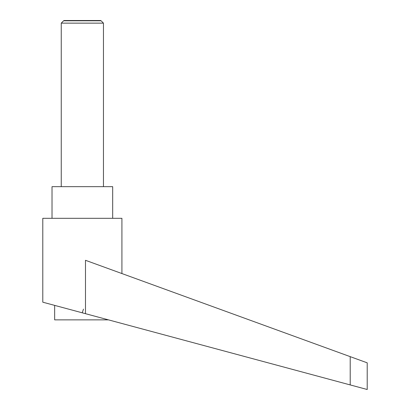 <?xml version="1.0" encoding="UTF-8"?>
<svg xmlns="http://www.w3.org/2000/svg" width="410" height="410" viewBox="0 0 410 410"><rect width="100%" height="100%" fill="white"/><g stroke="black" fill="none" stroke-linecap="round" stroke-linejoin="round"><path stroke-width="0.61" d="M103.453 186.668L103.453 23.139L101.116 20.797L63.591 20.797L61.254 23.139L61.254 186.668M63.591 20.797L64.109 20.5L100.599 20.5L101.116 20.797M82.354 312.84L85.485 313.681L85.485 260.294L350.212 356.644L350.212 384.923L367.211 389.5L42.789 302.19L42.789 218.315L121.919 218.315L121.919 273.552M82.354 312.502L83.471 309.125L82.354 312.502M52.024 218.315L52.024 186.668L112.683 186.668L112.683 218.315M108.455 319.861L54.658 319.861L54.658 305.383M350.212 356.644L367.211 362.829L367.211 389.5M61.254 23.139L103.453 23.139"/></g></svg>
